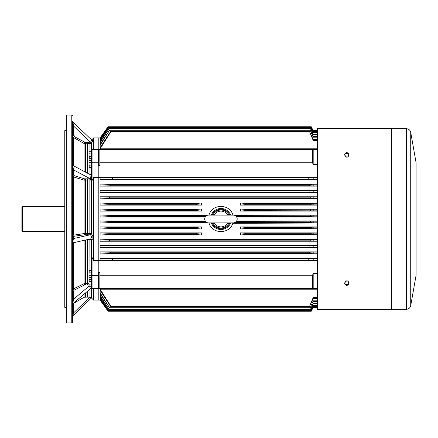 <?xml version="1.0" encoding="UTF-8"?>
<svg xmlns="http://www.w3.org/2000/svg" width="438" height="438" viewBox="0 0 438 438"><rect width="100%" height="100%" fill="white"/><g stroke="black" fill="none" stroke-linecap="round" stroke-linejoin="round"><path stroke-width="0.66" d="M317.342 283.123L317.342 309.688L391.397 309.688L391.397 128.312L317.342 128.312L317.342 283.123M345.407 282.165L345.407 281.919C346.442 280.462 347.482 280.462 348.522 281.919L348.522 282.598M346.157 152.774L348.522 153.771M348.522 155.402L348.522 156.081C347.487 157.538 346.447 157.538 345.407 156.081L345.407 155.835M348.522 284.229L346.151 285.226M346.704 281.842A2.08 1.467 0 0 1 348.779 283.402A2.08 2.08 0 0 1 344.629 283.402A2.08 1.467 180 0 1 346.704 281.842M348.445 284.218A1.774 1.254 180 0 0 348.445 283.758A2.059 1.456 0 0 1 346.704 284.443A2.059 1.456 0 0 1 344.963 283.758A1.774 1.254 180 0 0 344.963 284.218A2.059 1.456 180 0 0 346.704 284.897A2.059 1.456 180 0 0 348.445 284.218L347.794 284.218M345.615 284.218L344.963 284.218M348.779 154.598A2.08 1.467 180 0 1 346.704 156.158A2.08 1.467 0 0 1 344.629 154.598A2.08 2.08 0 0 1 348.779 154.598M345.615 153.782L344.963 153.782A1.774 1.254 0 0 0 344.963 154.242A2.059 1.456 180 0 1 346.704 153.557A2.059 1.456 180 0 1 348.445 154.242A1.774 1.254 0 0 0 348.445 153.782L347.794 153.782M344.963 153.782A2.059 1.456 0 0 1 346.704 153.103A2.059 1.456 0 0 1 348.445 153.782M91.257 151.269L89.221 151.269L88.941 152.167L89.221 153.07L91.257 153.07L91.537 152.167L91.257 151.269L91.537 151.751L91.257 156.667L89.221 156.667L88.941 157.571L89.221 158.468L91.257 158.468L91.537 157.571L91.257 156.667M91.257 153.07L91.537 154.871M89.221 153.07L88.941 154.871L89.221 156.667M89.221 151.269L88.941 151.751L89.221 158.468M91.257 160.456L89.221 160.456L88.941 161.354L89.221 162.257L91.257 162.257L91.537 161.354L91.257 160.456L91.537 160.938L91.257 165.854L89.221 165.854L88.941 166.758L89.221 167.655L91.257 167.655L91.537 166.758L91.257 165.854M91.257 162.257L91.537 164.058M89.221 162.257L88.941 164.058L89.221 165.854M89.221 160.456L88.941 160.938L89.221 167.655M91.257 279.532L89.221 279.532L88.941 280.43L89.221 281.333L91.257 281.333L91.537 280.43L91.257 279.532L91.537 280.013L91.257 286.731L89.221 286.731L88.941 285.833L89.221 286.731M91.257 281.333L91.537 283.129L91.257 284.93L89.221 284.93L88.941 285.833L88.941 283.129L89.221 284.93M89.221 281.333L88.941 283.129L89.221 279.532M91.257 284.93L91.537 288.116L91.537 257.309L92.057 257.44L92.057 288.637L91.569 288.297L92.057 288.637L98.813 288.637L98.813 300.074L100.214 300.063M91.537 270.826L91.257 270.345L91.537 277.062L91.257 277.544L89.221 277.544L88.941 276.646L89.221 277.544M91.257 270.345L89.221 270.345L88.941 276.646L89.221 270.345M91.257 272.146L89.221 272.146M91.537 273.942L91.257 275.743L89.221 275.743M91.257 275.743L91.537 276.646L91.257 277.544M209.649 222.898L100.099 223.03L100.099 220.949L205.225 220.949M100.099 223.03L108.87 222.635L207.196 222.635M108.87 222.635L108.859 221.338L205.482 221.338M236.4 221.338L317.342 221.179M236.657 220.949L317.342 220.949M232.228 215.102L317.342 214.97M234.68 215.365L313.186 215.206L313.186 216.821L310.712 216.662L310.701 215.365M317.342 215.206L313.186 215.206M108.87 215.365L100.099 214.97L100.099 217.051L108.859 216.662L108.87 215.365L207.196 215.365M108.859 216.662L205.482 216.662M100.099 217.051L205.225 217.051M196.465 203.407L109.232 203.407L100.099 203.018L201.453 203.018L196.465 203.407L196.525 204.71L201.453 205.099L100.099 205.099L109.171 204.71L196.525 204.71M109.232 203.407L109.171 204.71M196.465 234.593L201.453 234.982L201.453 232.901L196.525 233.29L196.465 234.593L109.232 234.593L100.099 234.982L201.453 234.982M109.232 234.593L109.171 233.29L196.525 233.29M109.171 233.29L100.099 232.901L201.453 232.901M196.722 228.614L201.453 229.003L201.453 226.928L196.761 227.317L196.722 228.614L108.996 228.614L100.099 229.003L201.453 229.003M108.996 228.614L108.958 227.317L196.761 227.317M108.958 227.317L100.099 226.928L201.453 226.928M240.429 208.997L240.429 211.072L245.116 210.683L245.16 209.386L240.429 208.997L317.342 208.997M245.16 209.386L313.186 209.227L313.186 210.848L317.342 210.848M317.342 209.227L313.186 209.227M245.116 210.683L313.186 210.848M310.619 209.386L310.641 210.683M240.429 211.072L317.342 211.072M232.775 223.303L317.342 223.03M232.228 222.898L232.868 223.03C229.901 234.385 211.987 234.396 209.014 223.03M100.099 214.97L209.014 214.97C211.981 203.61 229.895 203.615 232.868 214.97M236.657 217.051L317.342 217.051M201.453 203.018L201.453 205.099M100.099 203.018L100.099 205.099M100.099 208.997L201.453 208.997L201.453 211.072L100.099 211.072L100.099 208.997L108.996 209.386L108.958 210.683L100.099 211.072M240.429 205.099L245.351 204.71L245.417 203.407L240.429 203.018L240.429 205.099L317.342 205.099M240.429 203.018L317.342 203.018M100.099 229.003L100.099 226.928M100.099 234.982L100.099 232.901M240.429 234.982L245.417 234.593L245.351 233.29L240.429 232.901L240.429 234.982L317.342 234.982M240.429 232.901L317.342 232.901M240.429 229.003L245.16 228.614L245.116 227.317L240.429 226.928L240.429 229.003L317.342 229.003M240.429 226.928L317.342 226.928M100.099 251.872L110.573 252.261L110.71 253.558L100.099 253.947L100.099 251.872L317.342 251.872M100.099 253.947L317.342 253.947M100.099 245.373L109.965 245.762L110.075 247.065L100.099 247.454L100.099 245.373L317.342 245.373M100.099 247.454L317.342 247.454M100.099 239.137L109.505 239.526L109.593 240.829L100.099 241.218L100.099 239.137L317.342 239.137M100.099 241.218L317.342 241.218M317.342 179.711L100.099 179.711L112.221 179.246L317.342 179.509M317.342 164.633L313.186 164.633L312.431 162.224L99.853 162.224L99.853 165.695L98.813 165.695L98.813 177.489L100.099 177.489L100.099 179.711M99.853 162.224L99.853 149.363L98.293 149.363L98.293 165.695L98.813 165.695L98.813 149.363L98.813 260.511L100.099 260.511L100.099 258.289L112.221 258.754L317.342 258.491M317.342 258.289L100.099 258.289M100.099 186.128L110.573 185.739L110.71 184.442L100.099 184.053L100.099 186.128L317.342 186.128M100.099 184.053L317.342 184.053M100.099 192.627L109.965 192.238L110.075 190.935L100.099 190.546L100.099 192.627L317.342 192.627M100.099 190.546L317.342 190.546M100.099 198.863L109.505 198.474L109.593 197.171L100.099 196.782L100.099 198.863L317.342 198.863M100.099 196.782L317.342 196.782M100.099 260.511L317.342 260.533M317.342 273.367L313.186 273.367L312.431 275.776L99.853 275.776L99.853 272.305L98.813 272.305L98.813 260.511L93.584 260.511L93.584 177.489L98.813 177.489L98.813 300.074L93.584 300.074L93.584 288.637M98.813 149.363L98.813 137.926L98.813 149.363L92.057 149.363L91.569 149.703L92.057 149.363L92.057 162.224L91.537 162.438L91.537 149.884M312.431 275.776L312.431 288.637L317.342 288.637L313.186 288.637L313.186 273.367M100.099 289.211L110.683 306.025L110.518 306.359L100.099 290.372L100.099 289.211L317.342 289.211M100.099 292.819L109.724 307.985L100.099 293.728L100.099 292.819L101.665 292.819M100.099 295.617L109.089 309.272L100.099 296.307L100.099 295.617L101.364 295.617M100.099 297.566L108.64 310.17L100.099 298.064L100.099 297.566L100.964 297.566M100.099 298.935L108.328 310.799L100.099 299.264L100.099 298.935L100.713 298.935M100.099 299.745L108.153 311.144L100.099 299.904L100.444 299.745M317.342 222.794L313.186 222.794L313.186 221.179M317.342 228.773L313.186 228.773L313.186 227.152L317.342 227.152M317.342 234.757L313.186 234.757L313.186 233.125L317.342 233.125M317.342 241.004L313.186 241.004L313.186 239.356L317.342 239.356M317.342 247.246L313.186 247.246L313.186 245.581L317.342 245.581M317.342 253.755L313.186 253.755L313.186 252.064L317.342 252.064M317.342 307.065L313.186 307.065L311.199 311.144L313.186 307.065M317.342 307.18L313.186 307.18M317.342 306.343L313.186 306.343L311.079 310.799L313.186 306.343M317.342 306.573L313.186 306.573M317.342 305.105L313.186 305.105L310.86 310.17L313.186 305.105M317.342 305.461L313.186 305.461M317.342 303.348L313.186 303.348L310.547 309.272L313.186 303.348M317.342 303.841L313.186 303.841M317.342 300.829L313.186 300.829L310.104 307.985L313.186 300.829M317.342 301.481L313.186 301.481M317.342 297.599L313.186 297.599L309.556 306.359L313.186 298.442L313.186 297.599M317.342 298.442L313.186 298.442M313.186 307.345L317.342 307.345L313.186 307.345L311.237 311.248L108.104 311.243L100.099 300.063L108.104 311.243L311.237 311.243M234.68 222.635L310.701 222.635L310.712 221.338M310.701 222.635L313.186 222.794M245.16 228.614L310.619 228.614L310.641 227.317L313.186 227.152M310.619 228.614L313.186 228.773M245.417 234.593L310.454 234.593L310.493 233.29L313.186 233.125M310.454 234.593L313.186 234.757M109.593 240.829L310.197 240.829L310.257 239.526L313.186 239.356M310.197 240.829L313.186 241.004M110.075 247.065L309.863 247.065L309.94 245.762L313.186 245.581M309.863 247.065L313.186 247.246M110.71 253.558L309.42 253.558L309.518 252.261L313.186 252.064M309.42 253.558L313.186 253.755M100.099 220.949L108.859 221.338M245.116 227.317L310.641 227.317M245.351 233.29L310.493 233.29M109.505 239.526L310.257 239.526M109.965 245.762L309.94 245.762M110.573 252.261L309.518 252.261M110.518 306.359L309.556 306.359M110.683 306.025L309.442 306.025M109.724 307.985L310.104 307.985M109.861 307.706L310.011 307.706M109.089 309.272L310.547 309.272M109.199 309.058L310.476 309.058M108.64 310.17L310.86 310.17M108.723 310.011L310.805 310.011M108.328 310.799L311.079 310.799M108.383 310.695L311.046 310.695M108.153 311.144L311.199 311.144M108.181 311.095L311.183 311.095M98.293 288.637L98.293 272.305L98.813 272.305L98.813 288.637L99.853 288.637L99.853 275.776M99.853 288.637L312.431 288.637M100.105 260.533L112.621 260.052L112.221 258.754M112.621 260.052L308.084 260.052L308.368 258.754M308.084 260.052L313.186 260.331L313.186 258.491M313.186 260.331L317.342 260.331M100.099 177.489L317.342 177.467M100.099 148.789L110.683 131.975L110.518 131.641L100.099 147.628L100.099 148.789L317.342 148.789M100.099 145.181L109.724 130.015L100.099 144.272L100.099 145.181L101.665 145.181M100.099 142.383L109.089 128.728L100.099 141.693L100.099 142.383L101.364 142.383M100.099 140.434L108.64 127.83L100.099 139.936L100.099 140.434L100.964 140.434M100.099 139.065L108.328 127.201L100.099 138.737L100.099 139.065L100.713 139.065M100.099 138.255L108.153 126.856L100.099 138.096L100.444 138.255M91.569 140.176L93.584 137.926L100.214 137.937M317.342 149.363L313.186 149.363L313.186 164.633M317.342 216.821L313.186 216.821M317.342 203.243L313.186 203.243L313.186 204.874L317.342 204.874M317.342 196.996L313.186 196.996L313.186 198.644L317.342 198.644M317.342 190.754L313.186 190.754L313.186 192.419L317.342 192.419M317.342 184.245L313.186 184.245L313.186 185.936L317.342 185.936M317.342 130.82L313.186 130.935L311.199 126.856L313.186 130.82M317.342 130.935L313.186 130.935M317.342 131.427L313.186 131.657L311.079 127.201L313.186 131.427M317.342 131.657L313.186 131.657M317.342 132.539L313.186 132.539L313.186 132.895L310.86 127.83L313.186 132.539M317.342 132.895L313.186 132.895M317.342 134.159L313.186 134.159L313.186 134.652L310.547 128.728L313.186 134.159M317.342 134.652L313.186 134.652M317.342 136.519L313.186 136.519L313.186 137.171L310.104 130.015L313.186 136.519M317.342 137.171L313.186 137.171M317.342 139.558L313.186 139.558L313.186 140.401L309.556 131.641L313.186 139.558M317.342 140.401L313.186 140.401M313.186 130.655L317.342 130.655L313.186 130.655L311.237 126.752L108.104 126.757L100.099 137.937L108.104 126.757L311.237 126.757M312.431 162.224L312.431 149.363L313.186 149.363M245.417 203.407L310.454 203.407L310.493 204.71L313.186 204.874M310.454 203.407L313.186 203.243M109.593 197.171L310.197 197.171L310.257 198.474L313.186 198.644M310.197 197.171L313.186 196.996M110.075 190.935L309.863 190.935L309.94 192.238L313.186 192.419M309.863 190.935L313.186 190.754M110.71 184.442L309.42 184.442L309.518 185.739L313.186 185.936M309.42 184.442L313.186 184.245M209.014 214.97L209.649 215.102M236.4 216.662L310.712 216.662M201.453 208.997L196.722 209.386L196.761 210.683L201.453 211.072M108.996 209.386L196.722 209.386M108.958 210.683L196.761 210.683M245.351 204.71L310.493 204.71M109.505 198.474L310.257 198.474M109.965 192.238L309.94 192.238M110.573 185.739L309.518 185.739M110.518 131.641L309.556 131.641M110.683 131.975L309.442 131.975M109.724 130.015L310.104 130.015M109.861 130.294L310.011 130.294M109.089 128.728L310.547 128.728M109.199 128.942L310.476 128.942M108.64 127.83L310.86 127.83M108.723 127.989L310.805 127.989M108.328 127.201L311.079 127.201M108.383 127.305L311.046 127.305M108.153 126.856L311.199 126.856M108.181 126.905L311.183 126.905M99.853 149.363L312.431 149.363M100.105 177.467L112.621 177.948L308.084 177.948L308.368 179.246M112.621 177.948L112.221 179.246M308.084 177.948L313.186 177.669L313.186 179.509M313.186 177.669L317.342 177.669M72.571 136.037L72.571 124.387M72.571 121.337L72.571 322.187L71.788 322.97L66.335 322.97L66.335 115.03L71.788 115.03L71.788 322.97M66.335 322.97L66.335 115.03M98.293 162.224L92.057 162.224L92.057 180.56L91.569 180.949L91.537 167.174L91.257 167.655M92.057 180.56L93.617 177.428M87.6 239.553L91.569 239.69C92.577 239.498 93.124 238.655 93.206 237.15L91.569 233.854L90.436 233.618L84.085 233.585L72.571 235.321L72.571 165.548M93.617 260.572L92.057 257.44M89.965 143.834L89.965 143.45L91.569 142.7L91.569 149.703L92.057 149.363M93.584 137.926L93.584 149.363M90.436 143.368L90.157 142.169L90.655 141.939L91.569 142.7L93.206 140.379L92.5 140.582M64.775 307.345L64.775 130.655L64.775 307.345L66.072 307.345M72.571 311.719L72.571 293.63M72.571 258.913L72.571 252.671M72.571 303.55L72.571 302.143M72.571 310.942L72.571 316.751M72.571 314.577L72.571 313.46M72.571 127.058L72.571 124.879M72.571 123.423L72.571 122.782M72.571 122.635L72.571 122.005M72.571 133.294L72.571 135.857L73.611 137.603L84.085 143.494L85.607 143.823L85.519 142.591L90.157 142.169L73.611 126.045L73.611 135.621L74.126 136.497L85.519 142.591M72.571 170.754L72.571 135.857L73.611 135.621M72.571 235.321L73.611 236.334L73.611 238.54L72.571 237.527L72.571 240.314M72.571 241.376L72.571 241.749M72.571 242.663L72.571 243.758L73.381 242.751L90.748 238.841L91.734 237.15L90.655 234.932L89.872 234.806L84.605 234.768L73.611 236.334M72.571 243.577L72.571 243.287M72.571 243.216L72.571 241.398M72.571 301.963L72.571 298.656A1.04 0.553 180 0 0 73.611 299.209L72.571 304.399M88.941 285.061L84.605 284.979L74.126 290.109L73.611 290.876A1.04 0.553 180 0 1 72.571 290.323L73.611 288.817L84.085 283.687L85.607 283.402L85.607 240.068M91.537 179.799L84.085 180.171L73.611 176.968L72.571 176.043A1.04 0.881 0 0 1 73.611 175.162L74.126 175.638L84.605 178.846L89.872 178.753L90.42 178.682L89.894 174.538L91.537 173.612M85.607 296.92L85.607 292.858M85.602 172.194L85.602 143.823L87.638 143.659L87.545 142.427M90.655 141.939L91.662 140.308M72.911 122.038L73.611 126.045L72.571 126.281M72.571 313.121L73.611 312.891L72.571 316.773M72.938 303.605L90.567 288.653L89.894 287.919L90.102 286.731M90.436 233.618L90.157 234.823L73.611 238.54L72.872 241.393C72.976 242.668 73.217 243.068 73.611 242.592M90.436 239.619L90.157 238.869M85.519 284.81L85.607 283.402L87.638 283.545L87.638 239.542M90.014 174.532L73.124 165.58L72.872 166.243L73.611 169.955A1.04 0.881 0 0 0 72.571 170.836M98.293 275.776L91.537 275.562M91.257 174.406L91.077 174.554A1.04 1.013 0 0 0 91.537 173.716L91.537 162.438M73.611 171.734L73.611 169.955L90.157 178.726L90.436 180.1M91.077 174.554A1.04 1.013 0 0 1 89.894 174.538M90.42 178.682L91.531 179.7M90.403 178.633A1.04 0.827 180 0 1 91.537 179.454M89.894 287.919L91.537 288.116M21.9 219L21.9 207.179L22.42 206.659L22.42 231.341L21.9 230.821L21.9 219M229.014 215.102A8.963 8.963 0 0 0 212.868 215.102M229.014 222.898A8.963 8.963 0 0 1 212.868 222.898M228.499 222.898L227.021 224.004L228.494 222.898M214.861 224.004L213.388 222.898L214.861 224.004A7.873 7.873 0 0 0 227.021 224.004M227.021 213.996L228.494 215.102L227.021 213.996A7.873 7.873 0 0 0 214.861 213.996L213.388 215.102L214.861 213.996M237.182 219A3.898 3.898 0 0 1 233.284 222.898L208.597 222.898A3.898 3.898 0 0 1 204.699 219A3.898 3.898 0 0 1 208.597 215.102L233.284 215.102A3.898 3.898 0 0 1 237.182 219M406.376 128.695C408.703 128.86 410.154 130.081 410.724 132.342L416.084 162.733L416.084 275.267L410.724 305.658C410.154 307.919 408.703 309.14 406.376 309.305L406.376 128.695L391.397 128.695M410.724 132.342L410.724 305.658M230.689 215.102A10.496 10.496 0 0 0 211.193 215.102M211.193 222.898A10.496 10.496 0 0 0 230.689 222.898M229.851 222.898A9.729 9.729 0 0 1 212.025 222.898M212.025 215.102A9.729 9.729 0 0 1 229.851 215.102M90.655 234.932L91.569 233.854L91.569 180.949M91.569 257.051L91.569 239.69L90.655 238.858M74.126 136.497L73.611 137.603L73.611 165.838M73.611 242.701L73.611 288.817A1.04 0.274 -116.1 0 0 74.126 290.109M74.126 175.638A1.04 0.443 -73 0 0 73.611 176.968L73.611 234.949L74.126 236.131M89.965 289.162L89.965 297.303L91.569 298.054L91.569 288.461M89.872 238.858L89.965 270.345M89.965 277.544L89.965 279.532M89.872 178.753L89.872 234.806M87.638 173.273L87.638 143.659L89.965 143.45L89.965 151.269M89.965 158.468L89.965 160.456M89.965 167.655L89.965 174.444M87.638 291.133L87.638 297.095L89.965 297.303M87.551 284.952L87.638 283.545L88.941 283.643M87.551 178.863L87.551 234.763M85.509 234.724L85.519 178.956M93.206 140.379L91.734 140.379M89.965 143.45L89.872 142.219M84.085 171.389L84.085 143.494L84.605 142.394M84.085 294.15L84.085 297.26L87.638 297.095M84.085 240.342L84.085 283.687A1.04 0.274 -116.1 0 0 84.605 284.979M84.605 178.846A1.04 0.443 -73 0 0 84.085 180.171L84.085 233.585L84.605 234.768M74.126 135.561L73.611 134.685M72.571 121.282L72.872 121.999M84.085 297.26L73.611 303.31L73.611 312.891L89.631 297.276M73.611 290.876L73.611 299.209L88.941 286.206M72.571 241.562L72.872 241.393M93.206 237.15L91.734 237.15M73.611 169.955L73.611 175.162M406.376 309.305L391.397 309.305M416.084 162.733L416.084 275.267M91.537 157.987L91.257 158.468M91.537 286.249L91.257 286.731M100.099 300.074L108.104 311.248M100.099 137.926L108.104 126.752M71.788 115.03L72.571 115.813M66.072 130.655L64.775 130.655M73.611 303.31L72.571 305.111M91.569 298.054L93.584 300.074M72.571 121.227L72.883 121.972L92.418 140.675M72.883 316.028L91.449 297.944M73.119 165.58L72.571 164.666M90.567 288.653L91.777 288.554M64.512 206.659L22.42 206.659M64.512 231.341L22.42 231.341"/></g></svg>
